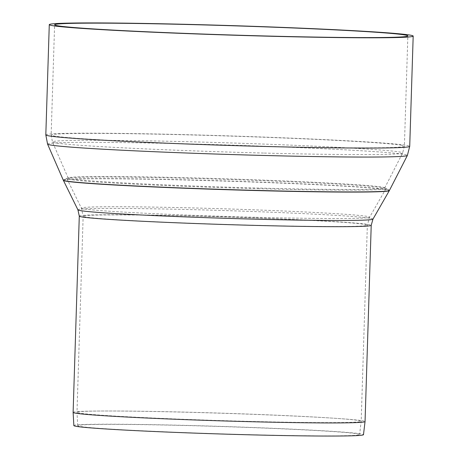 <?xml version="1.0" encoding="UTF-8"?>
<svg xmlns="http://www.w3.org/2000/svg" width="459" height="459" viewBox="0 0 459 459"><rect width="100%" height="100%" fill="white"/><g stroke="black" fill="none" stroke-linecap="round" stroke-linejoin="round"><path stroke-width="0.34" stroke-dasharray="2.29 1.72" d="M248.273 421.362A142.17 3.724 -178.2 0 1 76.992 412.343A142.17 3.724 -178.2 0 1 76.992 412.337A142.17 3.724 -178.2 0 1 219.207 413.083A142.17 3.724 -178.2 0 1 361.187 421.27A142.17 3.724 -178.2 0 1 361.187 421.276A142.17 3.724 -178.2 0 1 248.273 421.362M259.197 188.724A159.657 4.177 -178.2 0 1 66.848 178.649A159.657 4.177 -178.2 0 1 67.037 178.39A159.657 4.177 -178.2 0 1 226.545 179.423A159.657 4.177 -178.2 0 1 385.812 188.408A159.657 4.177 -178.2 0 1 385.979 188.678A159.657 4.177 -178.2 0 1 259.197 188.724M63.371 180.272A163.071 4.269 -178.2 0 1 63.571 180.094A163.071 4.269 -178.2 0 1 226.494 181.15A163.071 4.269 -178.2 0 1 389.163 190.324A163.071 4.269 -178.2 0 1 389.352 190.519M73.119 412.383A146.037 3.821 -178.2 0 1 219.201 413.152A146.037 3.821 -178.2 0 1 365.048 421.557M73.859 425.585A144.883 3.792 -178.2 0 1 218.788 426.336A144.883 3.792 -178.2 0 1 363.482 434.684M247.619 434.65A141.005 3.689 -178.2 0 1 77.737 425.705A141.005 3.689 -178.2 0 1 218.788 426.44A141.005 3.689 -178.2 0 1 359.604 434.564A141.005 3.689 -178.2 0 1 247.619 434.65M63.296 180.18A163.163 4.269 -178.2 0 1 63.543 179.899A163.163 4.269 -178.2 0 1 226.499 180.984A163.163 4.269 -178.2 0 1 389.203 190.129A163.163 4.269 -178.2 0 1 389.433 190.428M258.945 188.058A158.338 4.142 -178.2 0 1 68.19 178.058A158.338 4.142 -178.2 0 1 68.431 177.782A158.338 4.142 -178.2 0 1 226.568 178.838A158.338 4.142 -178.2 0 1 384.458 187.714A158.338 4.142 -178.2 0 1 384.682 188.006A158.338 4.142 -178.2 0 1 258.945 188.058M254.435 225.271A142.17 3.724 -178.2 0 1 83.154 216.246A142.17 3.724 -178.2 0 1 210.635 216.55A142.17 3.724 -178.2 0 1 364.32 224.313A142.17 3.724 -178.2 0 1 367.349 225.18A142.17 3.724 -178.2 0 1 254.435 225.271M255.106 217.256A144.189 3.775 -178.2 0 1 81.398 208.156A144.189 3.775 -178.2 0 1 209.683 208.38A144.189 3.775 -178.2 0 1 366.546 216.287A144.189 3.775 -178.2 0 1 369.604 217.216A144.189 3.775 -178.2 0 1 255.106 217.256M77.932 209.866A147.603 3.861 -178.2 0 1 209.252 210.096A147.603 3.861 -178.2 0 1 369.834 218.191A147.603 3.861 -178.2 0 1 372.96 219.138M79.287 216.126A146.037 3.821 -178.2 0 1 210.239 216.436A146.037 3.821 -178.2 0 1 368.101 224.411A146.037 3.821 -178.2 0 1 371.216 225.3M45.814 134.906A182.045 4.768 -178.2 0 1 209.057 135.296A182.045 4.768 -178.2 0 1 405.842 145.239A182.045 4.768 -178.2 0 1 409.721 146.341M47.57 144.109A180.014 4.71 -178.2 0 1 207.875 144.401A180.014 4.71 -178.2 0 1 403.57 154.27A180.014 4.71 -178.2 0 1 407.391 155.417M263.518 153.054A175.189 4.584 -178.2 0 1 52.464 141.992L52.464 141.992A175.189 4.584 -178.2 0 1 208.472 142.273A175.189 4.584 -178.2 0 1 398.923 151.877A175.189 4.584 -178.2 0 1 402.641 152.996L402.641 152.996A175.189 4.584 -178.2 0 1 263.518 153.054M400.627 145.101A176.709 4.624 -178.2 0 1 404.39 146.174A176.709 4.624 -178.2 0 1 264.045 146.295A176.709 4.624 -178.2 0 1 51.144 135.072A176.709 4.624 -178.2 0 1 209.602 135.451A176.709 4.624 -178.2 0 1 400.627 145.101M66.848 178.649L81.398 208.156L83.154 216.246L76.992 412.337M385.979 188.678L369.604 217.216L367.349 225.18L361.187 421.27L359.604 434.564M67.037 178.39L63.571 180.094M385.812 188.408L389.163 190.324M77.737 425.705L76.992 412.343M68.431 177.782L63.543 179.899M384.458 187.714L389.203 190.129M384.682 188.006L402.641 152.996L404.39 146.174L407.856 35.911M68.19 178.058L52.464 141.992L51.144 135.072L54.61 24.809"/><path stroke-width="0.69" d="M389.352 190.519A163.071 4.269 -178.2 0 1 389.335 190.6A163.071 4.269 -178.2 0 1 259.84 190.651A163.071 4.269 -178.2 0 1 63.382 180.358A163.071 4.269 -178.2 0 1 63.371 180.272M77.932 209.866A147.603 3.861 -178.2 0 0 255.749 219.184A147.603 3.861 -178.2 0 0 372.96 219.138L371.216 225.3L365.048 421.557A146.037 3.821 -178.2 0 1 365.048 421.569A146.037 3.821 -178.2 0 1 249.065 421.655A146.037 3.821 -178.2 0 1 73.119 412.394A146.037 3.821 -178.2 0 1 73.119 412.383L79.287 216.126L77.932 209.866L63.382 180.358M365.048 421.569L363.482 434.684A144.883 3.792 -178.2 0 1 248.417 434.776A144.883 3.792 -178.2 0 1 73.859 425.585L73.119 412.394M268.607 36.204A182.045 4.768 -178.2 0 1 49.279 24.643A182.045 4.768 -178.2 0 1 231.382 25.601A182.045 4.768 -178.2 0 1 413.186 36.077A182.045 4.768 -178.2 0 1 268.607 36.204M267.511 36.031A176.709 4.624 -178.2 0 1 54.61 24.809A176.709 4.624 -178.2 0 1 231.376 25.738A176.709 4.624 -178.2 0 1 407.856 35.911A176.709 4.624 -178.2 0 1 267.511 36.031M47.57 144.109A180.014 4.71 -178.2 0 0 264.436 155.481A180.014 4.71 -178.2 0 0 407.391 155.417L389.433 190.428A163.163 4.269 -178.2 0 1 259.863 190.485A163.163 4.269 -178.2 0 1 63.296 180.18L47.57 144.109L45.814 134.906A182.045 4.768 -178.2 0 0 265.141 146.467A182.045 4.768 -178.2 0 0 409.721 146.341L413.186 36.077M371.216 225.3A146.037 3.821 -178.2 0 1 255.233 225.398A146.037 3.821 -178.2 0 1 79.287 216.126M372.96 219.138L389.335 190.6M49.279 24.643L45.814 134.906M407.391 155.417L409.721 146.341"/></g></svg>
